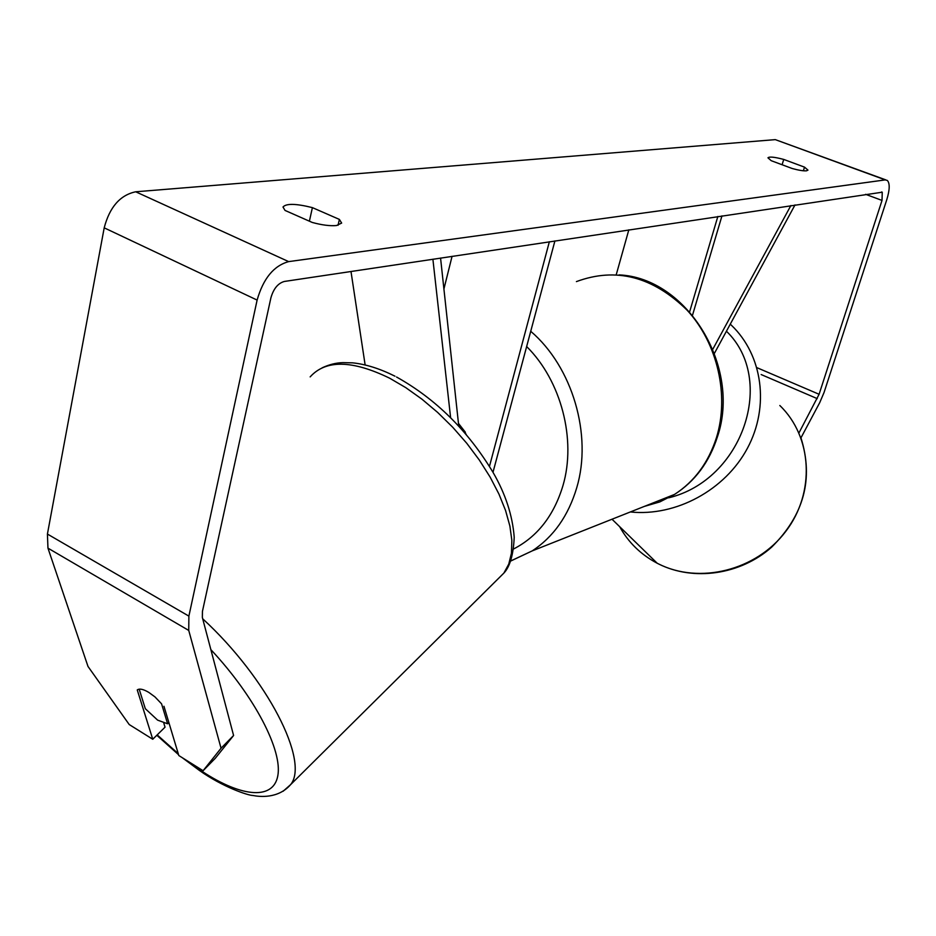 <?xml version="1.0" encoding="UTF-8"?>
<svg xmlns="http://www.w3.org/2000/svg" width="936" height="936" viewBox="0 0 936 936"><rect width="100%" height="100%" fill="white"/><g stroke="black" fill="none" stroke-linecap="round" stroke-linejoin="round"><path stroke-width="1.4" d="M692.523 315.175L721.972 215.865M689.633 311.817L717.842 216.473M616.251 274.681L628.828 229.823M795.015 204.914L714.437 353.305M790.885 205.534L712.834 349.186M803.392 170.773L804.515 167.134L807.967 170.13L806.469 170.82C803.462 171.054 798.712 170.282 792.219 168.515L771.241 160.699L767.953 157.81C769.322 156.476 774.575 157.014 783.725 159.424L804.515 167.134M338.036 225.295L339.382 219.41L312.402 207.628C295.987 203.533 286.194 203.334 283 207.008L285.024 210.424L312.285 222.464C321.972 225.085 330.034 226.114 336.469 225.541L341.652 223.072L339.382 219.41M139.195 689.165L145.302 708.681L157.622 720.135L167.602 723.785L161.577 703.849L154.966 696.91L148.812 692.406C143.337 689.165 139.487 688.334 137.253 689.926L152.755 739.253L165.029 727.178L163.87 723.388M233.59 735.497L215.292 758.289L203.089 770.726L221.048 748.238L233.59 735.497L202.351 617.456L202.445 611.348L270.89 297.882C273.488 288.756 277.957 283.292 284.298 281.467L882.25 192.208L882.016 200.421L819.094 394.278L798.946 432.935M221.048 748.238L188.744 630.431L188.885 616.122L257.119 300.082C263.262 278.542 273.78 265.719 288.674 261.612L885.234 179.899L887.351 180.449C889.972 183.374 889.797 189.774 886.79 199.66L824.031 392.547L819.725 402.644L800.959 437.849C813.782 478.717 803.989 515.151 771.615 547.186C740.364 574.856 693.482 581.525 658.429 563.87L656.85 563.051C640.739 554.463 628.348 542.365 619.702 526.746M152.755 739.253L129.215 724.546L87.996 666.444L47.958 548.145L47.42 534.058L104.2 227.834C109.629 207.102 120.124 195.086 135.697 191.786L775.3 139.628L885.76 179.864M163.964 706.282L178.811 755.539L203.089 770.726M309.395 221.177L312.402 207.628M782.11 164.748L783.725 159.424M350.988 271.463L365.122 364.888M489.469 466.362L549.362 241.734M492.991 472.306L554.919 240.903M465.145 433.157L465.379 432.268L458.464 423.365L466.198 434.386M443.921 288.978L452.065 256.312M432.888 259.19L450.602 417.538M440.563 258.043L458.745 425.974M168.878 722.604L167.602 723.785M779.828 405.51C812.308 436.702 815.572 492.628 785.678 531.519C756.112 570.632 699.309 584.579 658.417 563.858L657.879 563.589M630.349 511.957C675.769 516.754 725.084 490.183 747.419 448.262C769.872 406.388 762.594 355.083 731.461 325.283L730.267 324.149M726.43 331.215C776.482 379.466 742.985 479.899 668.655 497.823M775.3 139.628L885.234 179.899M135.697 191.786L288.674 261.612M761.167 374.552L817.245 398.631M757.048 367.719L819.094 394.278M865.625 194.325L882.016 200.421M47.958 548.145L188.744 630.431M47.42 534.058L188.885 616.122M104.2 227.834L257.119 300.082M530.735 331.297C572.493 366.912 592.535 435.1 576.74 487.738C568.351 515.818 553.515 536.866 532.221 550.883L510.67 561.062M513.653 548.941C537.533 536.585 553.972 515.455 562.981 485.55C576.517 439.592 561.179 380.73 526.652 346.542M644.214 506.446L659.857 501.895L674.517 494.43C694.418 481.584 708.4 462.653 716.473 437.603C729.495 395.542 717.608 343.454 687.27 310.342C652.872 276.529 615.923 266.947 576.412 281.607M157.189 734.889L178.238 753.644M187.504 760.98L198.549 768.971C238.855 796.688 272.938 801.345 277.77 776.002C282.789 750.906 254.896 696.63 210.857 649.619M497.004 579.899L503.884 573.078L508.763 564.104L511.454 553.141L511.852 540.376L509.886 526.055L505.569 510.506L498.935 494.056L490.125 477.091L479.314 460.032L466.771 443.29L452.778 427.307L437.685 412.46L421.879 399.122L405.744 387.621L389.704 378.226C352.252 359.997 325.74 359.553 310.155 376.892M202.702 618.79C267.591 678.401 309.699 761.647 290.593 784.649L283.105 791.259M612.015 519.223L657.189 563.226M881.572 191.962L882.25 192.208M619.07 274.891C686.825 277.793 741.464 366.538 717.444 436.784C709.336 462.068 695.027 481.291 674.517 494.43L532.221 550.883L510.705 560.968M156.803 735.275L178.542 754.685M182.321 757.739L199.286 770.363C222.569 786.977 248.087 795.518 253.001 795.495C259.412 796.77 278.109 798.97 290.593 784.649L503.884 573.078C509.945 566.701 513.384 554.767 514.215 537.276C512.542 515.502 505.487 493.869 493.026 472.364C467.906 430.689 435.743 398.911 396.548 377.009M322.148 367.825C329.18 364.537 336.106 362.805 342.939 362.63L352.732 362.852C365.859 364.233 379.934 368.679 394.969 376.19"/></g></svg>
